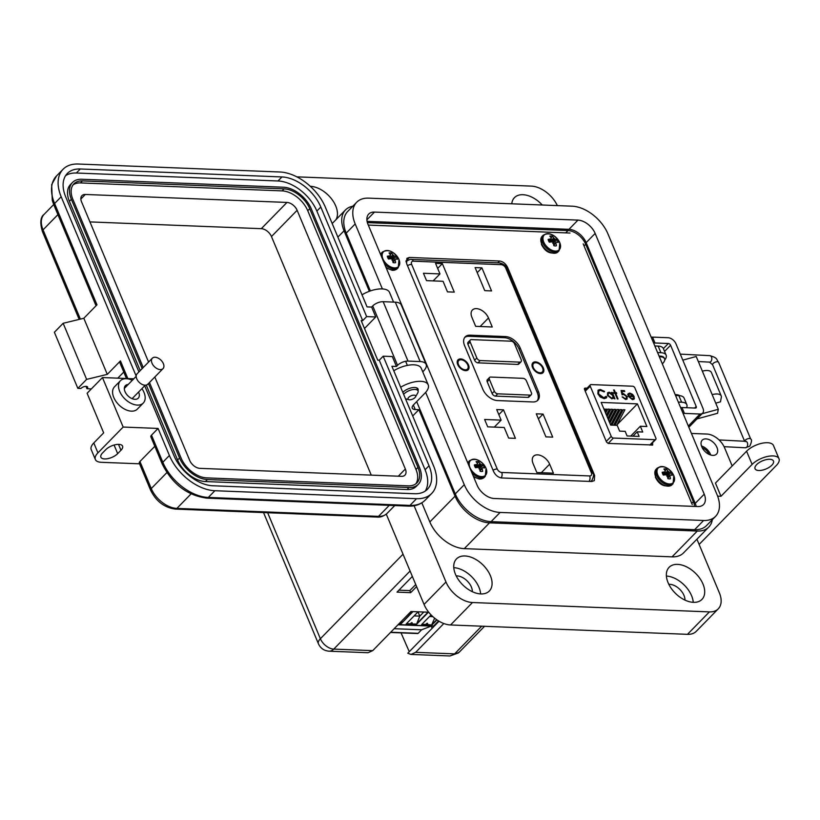 <?xml version="1.0" encoding="UTF-8"?>
<svg xmlns="http://www.w3.org/2000/svg" width="820" height="820" viewBox="0 0 820 820"><rect width="100%" height="100%" fill="white"/><g stroke="black" fill="none" stroke-linecap="round" stroke-linejoin="round"><path stroke-width="1.23" d="M409.416 257.449L406.884 258.341L406.587 263.527L493.558 471.438C495.475 475.282 498.17 477.445 501.645 477.947L591.794 481.504L594.326 480.622L594.623 475.436L507.652 267.515C505.735 263.681 503.039 261.518 499.564 261.016L409.416 257.449L406.074 260.873L406.966 260.903L405.992 260.955M591.876 481.504L591.794 480.571L591.876 481.504M692.254 504.607L583.184 243.868M570.033 233.044L368.282 225.07M587.048 388.178L585.091 388.096L584.496 389.408L606.513 442.031L608.235 443.425L652.74 444.983M584.373 388.834L584.557 388.28M652.207 445.168L652.392 442.892M392.021 260.227L396.152 256.588A17.23 8.548 153.1 0 0 394.563 256.065L391.95 259.171A17.179 12.228 61.4 0 1 392.442 259.899L392.493 260.032A17.23 10.199 88.6 0 1 393.046 262.554A6.047 3.741 44.4 0 0 395.599 262.656A17.23 12.054 -83.7 0 0 395.148 260.135L392.954 262.051M395.199 259.192L395.219 259.171A17.179 1.845 -34.3 0 1 395.681 258.946L395.763 258.946A17.23 6.693 -18.8 0 1 397.31 259.366A6.047 3.741 44.4 0 0 396.921 257.982A6.047 3.741 44.4 0 0 396.152 256.588M389.233 258.915L392.903 254.784A17.23 12.054 -83.7 0 0 391.591 253.052A6.047 3.741 44.4 0 0 390.228 252.806A6.047 3.741 44.4 0 0 389.029 252.949A17.23 10.199 88.6 0 1 390.258 254.682L390.299 254.784A17.179 6.416 108.5 0 1 390.361 255.379L390.289 255.532A17.179 3.7 137.8 0 0 389.746 255.84L387.942 258.105M398.961 259.52A10.537 6.519 44.4 0 0 387.296 250.5A10.537 6.519 44.4 0 0 382.93 258.894A10.537 6.519 44.4 0 0 394.584 267.914A10.537 6.519 44.4 0 0 398.961 259.52M392.934 261.928L395.127 260.012A17.179 8.272 -63.4 0 0 395.158 259.304L392.79 261.231M391.95 259.181L391.745 259.017A17.179 10.342 1.4 0 0 390.966 258.761L390.843 258.751A17.23 6.693 -18.8 0 0 388.485 259.017A6.047 3.741 44.4 0 1 387.716 257.623A6.047 3.741 44.4 0 1 387.317 256.24A17.23 8.548 153.1 0 1 389.643 255.871L389.746 255.84M390.33 255.491L388.106 258.402L390.361 255.379M392.903 254.784L389.008 258.628M390.505 258.772L393.569 255.512A17.179 14.083 -114.6 0 0 392.985 254.887M393.569 255.512L390.894 258.751M391.878 259.099L394.461 256.024A17.179 12.187 173.8 0 0 393.784 255.676M390.31 254.907L391.591 253.052M388.946 258.515L388.618 257.736M479.064 468.917L483.195 465.278A17.23 8.548 153.1 0 0 481.606 464.766L478.993 467.871A17.179 12.228 61.4 0 1 479.485 468.599L479.536 468.722A17.23 10.199 88.6 0 1 480.089 471.244A6.047 3.741 44.4 0 0 482.642 471.346A17.23 12.054 -83.7 0 0 482.191 468.825L479.997 470.741M482.242 467.892L482.262 467.871A17.179 1.845 -34.3 0 1 482.724 467.646L482.806 467.636A17.23 6.693 -18.8 0 1 484.364 468.056A6.047 3.741 44.4 0 0 483.964 466.682A6.047 3.741 44.4 0 0 483.195 465.278M476.276 467.605L479.946 463.484A17.23 12.054 -83.7 0 0 478.634 461.742A6.047 3.741 44.4 0 0 477.271 461.496A6.047 3.741 44.4 0 0 476.071 461.65A17.23 10.199 88.6 0 1 477.301 463.382L477.342 463.474A17.179 6.416 108.5 0 1 477.404 464.079L477.332 464.233A17.179 3.7 137.8 0 0 476.789 464.53L474.985 466.795M486.004 468.22A10.537 6.519 44.4 0 0 474.339 459.19A10.537 6.519 44.4 0 0 469.973 467.584A10.537 6.519 44.4 0 0 481.627 476.615A10.537 6.519 44.4 0 0 486.004 468.22M479.977 470.629L482.17 468.702A17.179 8.272 -63.4 0 0 482.201 468.005L479.833 469.921M478.993 467.882L478.788 467.718A17.179 10.342 1.4 0 0 478.009 467.461L477.886 467.441A17.23 6.693 -18.8 0 0 475.528 467.707A6.047 3.741 44.4 0 1 474.759 466.313A6.047 3.741 44.4 0 1 474.36 464.93A17.23 8.548 153.1 0 1 476.686 464.571L476.789 464.53M477.373 464.181L475.149 467.092L477.404 464.079M479.946 463.484L476.051 467.328M477.547 467.472L480.612 464.202A17.179 14.083 -114.6 0 0 480.028 463.587M480.612 464.202L477.937 467.441M478.921 467.789L481.504 464.725A17.179 12.187 173.8 0 0 480.827 464.366M477.353 463.597L478.634 461.742M475.989 467.215L475.661 466.426M552.834 243.376L556.964 239.737A17.23 8.548 153.1 0 0 555.376 239.225L552.762 242.33M556.052 242.31L556.052 242.31A17.179 1.845 -34.3 0 1 556.493 242.105L556.575 242.095A17.23 6.693 -18.8 0 1 558.133 242.515A6.047 3.741 44.4 0 0 557.733 241.141A6.047 3.741 44.4 0 0 556.964 239.737M550.046 242.064L553.715 237.943A17.23 12.054 -83.7 0 0 552.403 236.201A6.047 3.741 44.4 0 0 551.04 235.955A6.047 3.741 44.4 0 0 549.841 236.109A17.23 10.199 88.6 0 1 551.071 237.841L551.112 237.933A17.179 6.416 108.5 0 1 551.173 238.538L551.101 238.692A17.179 3.7 137.8 0 0 550.558 238.989L548.754 241.254M559.773 242.679A10.537 6.519 44.4 0 0 548.108 233.649A10.537 6.519 44.4 0 0 543.742 242.043A10.537 6.519 44.4 0 0 555.396 251.074A10.537 6.519 44.4 0 0 559.773 242.679M553.746 245.088L555.939 243.161A17.179 8.272 -63.4 0 0 555.97 242.464L553.602 244.38M555.939 243.161L553.766 245.2M548.723 241.193L550.456 239.03A17.23 8.548 153.1 0 0 548.129 239.389A6.047 3.741 44.4 0 0 548.529 240.772A6.047 3.741 44.4 0 0 549.297 242.166A17.23 6.693 -18.8 0 1 551.655 241.9L551.778 241.92A17.179 10.342 1.4 0 1 552.557 242.177L552.762 242.341A17.179 12.228 61.4 0 1 553.254 243.058L553.305 243.181A17.23 10.199 88.6 0 1 553.859 245.703A6.047 3.741 44.4 0 0 556.411 245.805A17.23 12.054 -83.7 0 0 555.96 243.284M548.908 241.541L551.173 238.538M553.715 237.943L549.82 241.787M551.317 241.931L554.381 238.661A17.179 14.083 -114.6 0 0 553.797 238.046M554.381 238.661L551.706 241.9M552.69 242.248L555.273 239.184A17.179 12.187 173.8 0 0 554.597 238.825M551.122 238.056L552.403 236.201M549.759 241.674L549.431 240.885M666.865 476.276L670.996 472.648A17.23 8.548 153.1 0 0 669.397 472.125L666.783 475.231M670.073 475.21L670.073 475.21A17.179 1.845 -34.3 0 1 670.514 475.005L670.596 474.995A17.23 6.693 -18.8 0 1 672.154 475.415A6.047 3.741 44.4 0 0 671.754 474.042A6.047 3.741 44.4 0 0 670.996 472.648M664.067 474.964L667.746 470.844A17.23 12.054 -83.7 0 0 666.424 469.112A6.047 3.741 44.4 0 0 665.061 468.855A6.047 3.741 44.4 0 0 663.872 469.009A17.23 10.199 88.6 0 1 665.092 470.741L665.133 470.834A17.179 6.416 108.5 0 1 665.204 471.438L665.122 471.592A17.179 3.7 137.8 0 0 664.579 471.9L662.775 474.155M673.794 475.579A10.537 6.519 44.4 0 0 662.14 466.549A10.537 6.519 44.4 0 0 657.763 474.944A10.537 6.519 44.4 0 0 669.428 483.974A10.537 6.519 44.4 0 0 673.794 475.579M667.777 477.988L669.971 476.061A17.179 8.272 -63.4 0 0 670.001 475.364L667.623 477.281M669.971 476.061L667.798 478.101M662.745 474.093L664.477 471.93A17.23 8.548 153.1 0 0 662.16 472.289A6.047 3.741 44.4 0 0 662.56 473.673A6.047 3.741 44.4 0 0 663.318 475.067A17.23 6.693 -18.8 0 1 665.676 474.8L665.809 474.821A17.179 10.342 1.4 0 1 666.578 475.077L666.793 475.241A17.179 12.228 61.4 0 1 667.275 475.959L667.336 476.082A17.23 10.199 88.6 0 1 667.89 478.603A6.047 3.741 44.4 0 0 670.442 478.706A17.23 12.054 -83.7 0 0 669.981 476.184M662.929 474.442L665.204 471.438M667.746 470.844L663.851 474.688M665.338 474.831L668.413 471.561A17.179 14.083 -114.6 0 0 667.828 470.946M668.413 471.561L665.737 474.811M666.711 475.159L669.294 472.084A17.179 12.187 173.8 0 0 668.618 471.726M665.153 470.957L666.424 469.112M663.78 474.575L663.452 473.786M608.173 443.425L613.422 438.044L655.036 439.694A1.999 1.23 -135.6 0 0 655.774 439.438A1.999 1.23 -135.6 0 0 655.867 438.106L634.875 387.932A1.999 1.23 44.4 0 0 632.671 386.22L591.056 384.58A1.999 1.23 44.4 0 0 590.318 384.836A1.999 1.23 44.4 0 0 590.226 386.169L611.218 436.342L606.257 441.416M627.935 394.143L629.739 393.046L632.63 394.389L634.188 396.634L628.94 396.429L632.066 398.858L633.665 397.608L634.454 397.997L634.003 399.166L632.486 399.647L628.151 396.244L628.315 393.497M633.153 398.592L633.665 397.608M614.979 393.344L613.954 393.303L613.626 392.513L614.651 392.554L613.575 389.982L614.303 390.012L615.379 392.585L616.404 392.626L616.732 393.415L615.707 393.374L618.044 398.971L617.327 398.94L614.979 393.344M604.135 398.643L600.178 396.982L597.862 393.825L598.098 390.156L600.281 389.459L604.555 391.427L604.145 391.919L600.609 390.351L598.784 390.976L598.6 393.918L603.756 397.741L606.011 396.398L606.861 396.941L606.318 397.925L604.135 398.643M605.406 397.28L606.011 396.398M646.888 426.513L640.328 426.246L642.747 432.037L637.191 431.812L639.128 436.424L627.085 435.953L625.158 431.34L619.602 431.115L617.183 425.334L610.633 425.078L601.162 402.435L637.417 403.87L646.888 426.513M613.422 438.044A1.999 1.23 -135.6 0 1 611.218 436.342M613.247 398.479L613.77 397.71L611.884 398.838L607.435 395.394L607.64 392.729L609.137 392.226L612.058 393.62L611.566 392.431L612.284 392.462L614.959 398.848L613.77 397.71L613.391 398.346M626.418 396.46L623.672 394.461L622.093 394.83L621.088 390.505L624.389 390.627L624.758 391.529L622.031 391.417L622.554 393.702L623.425 393.569L627.156 396.521L627.064 399.043L625.639 399.494L622.154 396.931L625.301 398.592L626.295 398.264L626.418 396.46M632.066 398.858L628.94 396.429M632.63 394.389L633.911 396.921M629.739 393.046L632.353 394.676M627.659 394.43L629.463 393.333M634.454 397.997L633.85 399.299M633.573 397.977L634.178 398.284M631.789 399.145L633.389 397.884M615.707 393.374L617.644 398.95M616.404 392.626L616.332 393.395M615.379 392.585L616.127 392.913M614.303 390.012L615.092 392.872M614.651 392.554L613.749 392.821M606.175 398.069L606.585 397.228L605.847 396.757M605.734 396.685L603.756 397.741M598.6 393.918L603.479 398.028M598.651 391.119L598.323 394.205M600.281 389.459L604.278 391.704M597.964 390.299L600.004 389.746M630.713 436.096L640.328 426.246M617.06 424.698L637.417 403.87M613.811 425.201L620.514 412.481L623.21 409.723L624.912 409.785L616.732 425.313M609.28 421.849L614.334 412.234L617.029 409.477L618.731 409.539L610.603 425.006M605.098 411.855L607.774 409.108L609.475 409.18L606.41 415.002M606.492 415.176L608.163 411.988L610.859 409.231L612.56 409.303L607.804 418.333M604.135 409.559L606.39 409.057L605.016 411.66M607.886 418.518L611.249 412.111L613.944 409.354L615.646 409.416L609.209 421.675M610.726 425.078L617.419 412.357L620.125 409.6L621.826 409.662L613.647 425.19M637.191 431.812L632.927 436.178M612.058 393.62L608.86 392.513L607.518 392.882M612.284 392.462L614.549 398.827M625.301 398.592L626.152 398.397M622.882 396.962L625.024 398.879M627.156 396.521L626.9 399.176M623.425 393.569L626.88 396.808M622.554 393.702L623.149 393.846M622.031 391.417L622.277 393.979M624.389 390.627L624.358 391.509M621.16 390.802L624.112 390.914M629.822 394.112L628.561 394.656L628.407 395.927L633.143 395.824L628.407 395.927M623.21 409.723L615.031 425.252M617.029 409.477L609.834 423.171M607.774 409.108L605.642 413.157M610.859 409.231L607.036 416.498M604.688 408.985L604.248 409.826M613.944 409.354L608.44 419.83M620.125 409.6L611.945 425.129M612.643 397.761L611.3 398.335L607.876 395.711L608.173 393.569M628.684 395.65L628.837 394.369L630.098 393.825L633.143 395.824M609.475 393.016L612.909 395.64L612.796 397.628L611.576 398.048L608.153 395.435L608.307 393.405L609.475 393.016M415.73 584.547L409.815 590.605L398.92 590.174M432.991 626.008A0.799 0.523 -87.7 0 0 433.595 626.029L438.567 620.945M390.494 632.456L417.708 633.532A1.199 0.779 -87.7 0 0 418.169 633.327L421.623 629.791L431.197 626.091L432.14 628.294M428.429 612.212L416.488 624.42L406.166 624.02L418.097 611.802M436.947 619.889L431.914 625.035L421.593 624.625L431.084 614.908M412.993 611.597L401.062 623.815L399.022 623.733M394.164 628.704L421.623 629.791M406.464 623.702L416.355 624.092L427.978 612.191M414.09 615.902L419.809 616.127L416.488 624.42M411.322 624.215L412.06 623.969M431.914 625.035L427.497 624.573M426.759 624.83L427.527 624.532C427.856 622.862 427.251 622.841 425.703 624.461L427.527 624.532M434.62 618.157L431.781 624.707L436.67 619.705M421.9 624.317L425.703 624.461M401.062 623.815L412.552 611.587M399.33 623.415L400.918 623.487L402.241 620.443M418.026 611.874L419.809 616.127L423.817 612.027M412.101 623.928C412.429 622.257 411.824 622.226 410.277 623.856M429.516 616.517L432.868 616.65M484.528 626.306L459.077 652.341L449.944 655.969L458.288 652.986L459.528 651.797M329.097 651.193A12.095 7.841 -87.7 0 0 333.76 649.102L372.71 650.649L368.057 652.73L329.097 651.193C324.105 650.793 320.548 648.323 318.416 643.772A12.095 5.371 -22.7 0 1 320.374 638.739A12.095 7.482 44.4 0 0 333.76 649.102L410.082 571.038M449.944 655.969L410.994 654.432L407.786 653.212L439.048 621.232M416.601 586.618L410.676 592.665L397.013 592.132L412.347 576.439M372.71 650.649L410.963 611.525L428.727 612.222M443.825 623.528L415.658 652.341L454.608 653.878L481.678 626.193M409.262 651.695L401.041 632.876M410.994 654.432L415.658 652.341M435.102 624.491L435.328 625.035M410.676 592.665L409.815 590.605M542.573 367.924A6.088 3.762 -135.6 0 1 542.297 372.003A6.088 3.762 -135.6 0 1 537.653 372.106A6.088 3.762 -135.6 0 1 533.318 367.565A6.088 3.762 -135.6 0 1 533.595 363.485A6.088 3.762 -135.6 0 1 538.248 363.383A6.088 3.762 -135.6 0 1 542.573 367.924M457.714 364.572A7.103 4.387 -135.6 0 1 457.56 364.193A7.103 4.387 -135.6 0 1 460.83 358.924A7.103 4.387 -135.6 0 1 468.517 365.002A7.103 4.387 -135.6 0 1 463.833 370.322A7.103 4.387 -135.6 0 1 457.714 364.572M457.632 364.357A6.591 4.079 -135.6 0 1 458.124 360.462A6.591 4.079 -135.6 0 1 462.336 359.99M532.549 367.534A7.103 4.387 -135.6 0 1 532.395 367.155A7.103 4.387 -135.6 0 1 535.665 361.886A7.103 4.387 -135.6 0 1 543.342 367.954A7.103 4.387 -135.6 0 1 538.668 373.274A7.103 4.387 -135.6 0 1 532.549 367.534M532.457 367.319A6.591 4.079 -135.6 0 1 532.959 363.424A6.591 4.079 -135.6 0 1 537.172 362.952M553.418 473.191L536.833 472.535L533.061 463.525A10.906 6.744 -135.6 0 1 533.553 456.238A10.906 6.744 -135.6 0 1 541.887 456.033A10.906 6.744 -135.6 0 1 549.646 464.181L553.418 473.191M552.711 437.132L545.915 436.865L536.28 413.813L543.066 414.079L552.711 437.132M484.62 419.481L501.133 420.127L496.715 409.569L503.5 409.836L515.431 438.341L508.636 438.075L504.218 427.507L487.705 426.851L484.62 419.481M488.484 317.965L492.256 326.985L475.661 326.329L471.9 317.309A10.906 6.744 -135.6 0 1 472.392 310.021A10.906 6.744 -135.6 0 1 480.725 309.816A10.906 6.744 -135.6 0 1 488.484 317.965L480.141 326.503M491.549 290.915L484.753 290.649L475.108 267.597L481.904 267.863L491.549 290.915M423.458 273.265L439.971 273.911L435.553 263.353L442.339 263.62L454.27 292.125L447.474 291.858L443.056 281.291L426.543 280.645L423.458 273.265M505.561 336.579A13.181 8.149 -135.6 0 1 520.146 347.875L538.381 391.468A13.181 8.149 -135.6 0 1 537.787 400.283A13.181 8.149 -135.6 0 1 532.918 401.964L497.422 400.57A13.181 8.149 -135.6 0 1 482.836 389.274L464.602 345.671A13.181 8.149 -135.6 0 1 465.206 336.856A13.181 8.149 -135.6 0 1 470.075 335.175L505.561 336.579L504.443 337.717A13.181 8.149 -135.6 0 1 519.039 349.012L537.274 392.606A13.181 8.149 -135.6 0 1 537.182 400.816M433.144 280.901L439.971 273.911M437.665 268.406L442.339 263.62M477.23 272.65L481.904 267.863M494.306 427.117L501.133 420.127M498.827 414.612L503.5 409.836M538.391 418.856L543.066 414.079M467.923 365.453A6.591 4.079 -135.6 0 1 467.543 369.676A6.591 4.079 -135.6 0 1 463.659 370.261M464.694 337.471A13.181 8.149 -135.6 0 1 468.958 336.313L504.443 337.717M542.758 368.416A6.591 4.079 -135.6 0 1 542.379 372.639A6.591 4.079 -135.6 0 1 538.494 373.223M521.059 361.753L518.824 364.029A3.044 1.886 -135.6 0 1 517.707 364.418L477.968 362.85A3.044 1.886 -135.6 0 1 474.606 360.236L467.943 344.308A3.044 1.886 -135.6 0 1 468.077 342.278L470.311 339.992A3.044 1.886 -135.6 0 1 471.428 339.613L511.167 341.181A3.044 1.886 -135.6 0 1 514.529 343.785L521.192 359.713A3.044 1.886 -135.6 0 1 521.059 361.753A3.044 1.886 -135.6 0 1 519.931 362.143L480.202 360.564A3.044 1.886 -135.6 0 1 476.83 357.961L470.167 342.032A3.044 1.886 -135.6 0 1 470.311 339.992M531.247 394.717L529.013 397.003A3.044 1.886 -135.6 0 1 527.895 397.392L495.485 396.111A3.044 1.886 -135.6 0 1 492.123 393.497L487.213 381.761A3.044 1.886 -135.6 0 1 487.346 379.732L489.581 377.446A3.044 1.886 -135.6 0 1 490.698 377.056L523.109 378.338A3.044 1.886 -135.6 0 1 526.471 380.952L531.38 392.688A3.044 1.886 -135.6 0 1 531.247 394.717A3.044 1.886 -135.6 0 1 530.12 395.107L497.719 393.825A3.044 1.886 -135.6 0 1 494.347 391.222L489.437 379.486A3.044 1.886 -135.6 0 1 489.581 377.446M467.738 364.972A6.088 3.762 -135.6 0 1 467.461 369.041A6.088 3.762 -135.6 0 1 462.818 369.154A6.088 3.762 -135.6 0 1 458.482 364.603A6.088 3.762 -135.6 0 1 458.759 360.534A6.088 3.762 -135.6 0 1 463.413 360.421A6.088 3.762 -135.6 0 1 467.738 364.972M708.951 454.321A7.985 4.941 44.4 0 0 702.186 447.71M710.694 455.008A9.983 6.17 44.4 0 0 701.459 445.977M712.826 455.387A9.983 6.17 44.4 0 0 716.506 454.106A9.983 6.17 44.4 0 0 715.604 444.973A9.983 6.17 44.4 0 0 705.918 438.884A9.983 6.17 44.4 0 0 702.227 440.155A9.983 6.17 44.4 0 0 703.14 449.288A9.983 6.17 44.4 0 0 712.826 455.387M767.52 442.718A15.969 7.093 -22.7 0 1 773.475 445.537L779 458.739A15.969 7.093 157.3 0 0 773.034 455.92A15.969 7.093 157.3 0 0 752.114 464.417L746.589 451.215A15.969 7.093 -22.7 0 1 767.52 442.718M699.122 544.449L776.417 465.381A15.969 7.093 157.3 0 0 779 458.739M769.744 459.292A9.983 4.428 -22.7 0 1 773.475 461.045A9.983 4.428 -22.7 0 1 769.273 467.267A9.983 4.428 -22.7 0 1 758.777 470.506A9.983 4.428 -22.7 0 1 755.056 468.753A9.983 4.428 -22.7 0 1 759.258 462.531A9.983 4.428 -22.7 0 1 769.744 459.292M453.778 567.655A22.96 14.196 -135.6 0 1 480.643 593.926M464.971 555.97A22.96 14.196 -135.6 0 1 487.244 570.002A22.96 14.196 -135.6 0 1 489.335 591.005A22.96 14.196 -135.6 0 1 480.848 593.936A22.96 14.196 -135.6 0 1 458.575 579.904A22.96 14.196 -135.6 0 1 456.494 558.902A22.96 14.196 -135.6 0 1 464.971 555.97M666.383 576.05A22.96 14.196 -135.6 0 1 693.259 602.321M677.586 564.375A22.96 14.196 -135.6 0 1 699.86 578.407A22.96 14.196 -135.6 0 1 701.941 599.41A22.96 14.196 -135.6 0 1 693.464 602.331A22.96 14.196 -135.6 0 1 671.191 588.309A22.96 14.196 -135.6 0 1 669.11 567.307A22.96 14.196 -135.6 0 1 677.586 564.375M417.995 390.812A8.979 3.987 157.3 0 0 418.067 389.069A8.979 3.987 157.3 0 0 414.705 387.491A8.979 3.987 157.3 0 0 402.825 392.39M393.764 370.742A19.967 8.866 -22.7 0 1 413.833 364.818A19.967 8.866 -22.7 0 1 421.285 368.334L428.194 384.836A19.967 8.866 -22.7 0 1 424.965 393.139L413.557 404.813A7.985 3.546 157.3 0 0 412.265 408.134A7.985 3.546 157.3 0 0 415.238 409.539L418.887 409.682L455.059 496.161A31.15 19.26 44.4 0 0 489.519 522.842L697.277 531.053A31.15 19.26 44.4 0 0 708.777 527.076A31.15 19.26 44.4 0 0 712.313 519.675M400.672 387.245A19.967 8.866 -22.7 0 1 420.742 381.32A19.967 8.866 -22.7 0 1 428.194 384.836M362.01 294.821A19.967 8.866 -22.7 0 1 382.079 288.906A19.967 8.866 -22.7 0 1 389.531 292.422L393.579 302.108M310.278 186.304A22.96 14.196 -135.6 0 1 310.339 186.304A22.96 14.196 -135.6 0 1 331.639 199.004A22.96 14.196 -135.6 0 1 335.964 219.678M333.074 222.64A22.96 14.196 -135.6 0 1 332.049 223.194M511.772 203.801A22.96 14.196 -135.6 0 1 514.468 197.63A22.96 14.196 -135.6 0 1 522.955 194.709A22.96 14.196 -135.6 0 1 542.245 205.01M472.34 591.681A12.976 8.026 44.4 0 0 457.017 575.896A12.976 8.026 44.4 0 0 456.197 575.896M684.956 600.086A12.976 8.026 44.4 0 0 669.632 584.301A12.976 8.026 44.4 0 0 668.812 584.301M717.623 496.151L720.964 496.284L715.45 483.082L746.589 451.215M732.178 465.955L724.552 447.73A15.969 9.881 44.4 0 0 706.881 434.046L691.424 433.442M678.314 402.077L681.615 402.21A13.971 6.201 -22.7 0 1 686.832 404.67A13.971 6.201 -22.7 0 1 686.586 407.724M686.832 404.67L684.075 398.069A13.971 6.201 157.3 0 0 678.857 395.609L675.547 395.476M657.599 352.569L660.91 352.702A13.971 6.201 -22.7 0 1 666.127 355.162A13.971 6.201 -22.7 0 1 664.712 360.021M666.127 355.162L663.359 348.561A13.971 6.201 157.3 0 0 658.142 346.101L654.842 345.968M352.795 206.25A31.15 19.26 44.4 0 0 345.476 209.951A31.15 19.26 44.4 0 0 344.051 230.789L369.359 291.284M421.839 502.844L429.834 521.961A31.15 19.26 44.4 0 0 464.294 548.641L672.051 556.852A31.15 19.26 44.4 0 0 683.552 552.885L708.777 527.076M418.887 409.682L412.706 416.006M720.964 496.284L752.114 464.417M414.1 505.755L445.988 582.005A23.954 14.811 44.4 0 0 472.494 602.526L709.413 611.894A23.954 14.811 44.4 0 0 718.258 608.84A23.954 14.811 44.4 0 0 719.355 592.809L696.928 539.201M557.354 205.605A23.954 14.811 44.4 0 0 531.309 186.109L296.779 176.843M386.281 514.14L424.053 604.442A23.954 14.811 44.4 0 0 450.559 624.963L687.478 634.332A23.954 14.811 44.4 0 0 696.323 631.277L718.258 608.84M367.38 222.62A15.969 9.881 -135.6 0 1 367.524 222.63L567.993 230.553A15.969 9.881 -135.6 0 1 585.664 244.227L693.351 501.686A15.969 9.881 -135.6 0 1 694.53 506.422M702.043 413.741L718.31 409.293L712.17 394.625A10.926 4.848 -22.7 0 1 717.131 393.969A10.926 4.848 -22.7 0 1 721.2 395.886L711.381 372.413A10.926 4.848 157.3 0 0 707.311 370.496A10.926 4.848 157.3 0 0 702.351 371.152L696.211 356.485L682.804 360.144M721.2 395.886A10.926 4.848 -22.7 0 1 721.323 397.321L720.462 401.851L715.737 403.143M651.141 337.133A11.972 5.32 157.3 0 1 652.525 337.112L668.115 337.727A7.103 4.387 44.4 0 1 675.977 343.816L702.976 408.37A7.103 4.387 -135.6 0 1 702.658 413.116A7.103 4.387 -135.6 0 1 700.034 414.028L688.318 426.01M688.779 427.107A7.103 4.387 44.4 0 0 689.497 426.574L702.658 413.116M683.06 413.423A11.972 5.32 -22.7 0 1 684.433 413.403L700.034 414.028M653.601 343.006A11.972 5.32 -22.7 0 1 654.975 342.986L668.361 343.508L663.38 348.603M680.6 407.56A11.972 5.32 157.3 0 1 681.984 407.54L695.36 408.063A2.029 1.25 44.4 0 0 696.108 407.806A2.029 1.25 44.4 0 0 696.2 406.453L670.606 345.251A2.029 1.25 44.4 0 0 668.361 343.508M718.31 409.293L717.541 413.3L696.979 418.917M679.636 395.66A11.131 4.941 157.3 0 0 676.233 394.666A11.131 4.941 157.3 0 0 675.208 394.676M675.516 395.404A11.131 4.941 -22.7 0 1 676.541 395.404A11.131 4.941 -22.7 0 1 678.007 395.578M659.382 356.833A11.131 4.941 -22.7 0 1 660.407 356.823A11.131 4.941 -22.7 0 1 664.559 358.781L664.251 358.053A11.131 4.941 157.3 0 0 660.09 356.085A11.131 4.941 157.3 0 0 659.075 356.095M664.559 358.781A11.131 4.941 -22.7 0 1 662.314 363.844M414.11 395.158A4.12 1.835 157.3 0 0 408.995 397.075A4.12 1.835 157.3 0 0 408.883 399.699A4.12 1.835 157.3 0 0 409.569 399.801A4.12 1.835 157.3 0 0 415.494 396.931A4.12 1.835 157.3 0 0 414.11 395.158M415.494 396.931L417.728 392.975A8.251 3.659 157.3 0 0 418.026 390.884A8.251 3.659 157.3 0 0 414.951 389.438A8.251 3.659 157.3 0 0 403.655 394.369M704.226 494.173L595.146 233.423A15.529 9.604 -135.6 0 0 577.967 220.119L374.463 212.083A15.529 9.604 -135.6 0 0 368.733 214.061A15.529 9.604 -135.6 0 0 368.026 224.444L477.096 485.204A15.529 9.604 -135.6 0 0 494.275 498.498L697.779 506.545A15.529 9.604 -135.6 0 0 703.519 504.566A15.529 9.604 -135.6 0 0 704.226 494.173L695.227 503.377L586.156 242.628A15.529 9.604 44.4 0 0 568.967 229.323L367.073 221.349M425.662 392.39L464.274 484.692A32.39 20.028 44.4 0 0 500.108 512.438L703.611 520.485A32.39 20.028 44.4 0 0 715.573 516.354A32.39 20.028 44.4 0 0 717.049 494.685L607.968 233.936A32.39 20.028 44.4 0 0 572.134 206.189L368.631 198.143A32.39 20.028 44.4 0 0 356.669 202.273A32.39 20.028 44.4 0 0 355.193 223.942L382.376 288.917M696.18 506.483A15.529 9.604 44.4 0 0 695.227 503.377M416.673 401.615L455.274 493.896A32.39 20.028 44.4 0 0 491.108 521.643L694.612 529.679A32.39 20.028 44.4 0 0 706.573 525.548L715.573 516.354M356.669 202.273L347.68 211.478A32.39 20.028 44.4 0 0 346.204 233.146L370.373 290.926M141.932 388.618A15.969 9.871 -135.6 0 1 143.992 392.38A15.969 9.871 -135.6 0 1 143.254 403.061A15.969 9.871 -135.6 0 1 131.056 403.348A15.969 9.871 -135.6 0 1 119.689 391.417A15.969 9.871 -135.6 0 1 120.427 380.736A15.969 9.871 -135.6 0 1 132.307 380.295M143.254 403.061L137.34 409.118A15.969 9.871 -135.6 0 1 125.142 409.405A15.969 9.871 -135.6 0 1 113.775 397.474A15.969 9.871 -135.6 0 1 114.503 386.794L120.427 380.736M128.217 384.477A8.979 5.555 44.4 0 0 125.419 385.615A8.979 5.555 44.4 0 0 125.009 391.632A8.979 5.555 44.4 0 0 131.405 398.335A8.979 5.555 44.4 0 0 138.262 398.171A8.979 5.555 44.4 0 0 138.672 392.165A8.979 5.555 44.4 0 0 138.611 392.011M117.68 453.634L120.97 450.262A9.983 4.428 157.3 0 0 122.58 446.111A9.983 4.428 157.3 0 0 115.425 444.696A9.983 4.428 157.3 0 0 105.78 449.667L102.5 453.029A9.983 4.428 157.3 0 0 100.88 457.181A9.983 4.428 157.3 0 0 108.035 458.605A9.983 4.428 157.3 0 0 117.68 453.634L114.082 445.024M154.816 446.295L139.943 461.496A3.987 1.773 157.3 0 0 139.297 463.156L150.624 490.216A3.987 1.773 -22.7 0 1 151.269 488.556L166.87 472.607M151.505 435.164A3.987 1.773 157.3 0 0 150.859 436.824L162.175 463.884A3.987 1.773 -22.7 0 1 162.821 462.224L169.402 455.489L158.086 428.429L151.505 435.164L162.821 462.224A41.113 25.43 -135.6 0 0 208.321 497.443L214.891 490.719L416.529 498.683A41.113 25.43 44.4 0 0 431.709 493.445A41.113 25.43 44.4 0 0 433.585 465.934L391.898 366.273L396.46 366.458L392.319 356.556L383.207 356.198L429.034 465.75A35.127 21.72 -135.6 0 1 427.435 489.253A35.127 21.72 -135.6 0 1 414.459 493.732L212.821 485.768A35.127 21.72 -135.6 0 1 173.953 455.674L144.709 385.769M139.574 463.812L101.311 462.306A15.969 7.093 -22.7 0 1 95.356 459.497A15.969 7.093 -22.7 0 1 97.939 452.855L123.164 427.056L158.086 428.429M133.773 378.789L102.459 377.559L123.164 427.056M169.402 455.489A41.113 25.43 44.4 0 0 214.891 490.719M138.928 371.931L65.733 196.964A35.127 21.72 -135.6 0 1 67.332 173.461A35.127 21.72 -135.6 0 1 80.309 168.982L281.947 176.946A35.127 21.72 -135.6 0 1 320.815 207.04L366.642 316.602L375.755 316.961L371.614 307.059L367.053 306.885L325.366 207.224A41.113 25.43 44.4 0 0 279.876 171.995L78.238 164.031A41.113 25.43 44.4 0 0 63.058 169.279A41.113 25.43 44.4 0 0 61.182 196.779L136.181 376.093M102.459 377.559L87.105 393.262L103.668 432.857L93.798 442.954A15.969 7.093 157.3 0 0 91.215 449.596L95.356 459.497M91.368 388.895L86.961 388.721L85.967 386.353M396.46 366.458L397.556 365.341A7.985 3.546 -22.7 0 1 408.011 361.087L420.158 361.569A15.969 7.093 -22.7 0 1 426.123 364.377A15.969 7.093 -22.7 0 1 423.53 371.019L422.751 371.829M61.182 196.779L54.602 203.514L96.975 304.814L83.825 318.273L107.287 374.371L120.448 360.913A3.987 1.773 157.3 0 0 119.802 362.573L126.464 378.502M375.755 316.961L364.48 328.482M426.123 364.377L401.267 304.978A15.969 7.093 157.3 0 0 395.312 302.17L383.165 301.688A7.985 3.546 157.3 0 0 372.71 305.942L371.614 307.059M429.034 465.75L425.088 469.788L379.26 360.236L377.743 360.175L361.179 320.579L362.696 320.64L366.642 316.602M362.696 320.64L316.868 211.078L320.815 207.04M65.579 175.685A35.127 21.72 -135.6 0 1 76.362 173.02L278 180.984A35.127 21.72 -135.6 0 1 316.868 211.078M425.088 469.788A35.127 21.72 -135.6 0 1 425.242 491.067M379.26 360.236L383.207 356.198M86.961 388.721A3.987 1.773 157.3 0 0 87.607 387.06A3.987 1.773 157.3 0 0 84.747 386.486A3.987 1.773 157.3 0 0 80.883 388.475L77.849 388.352L54.386 332.264L63.15 323.285L83.825 318.273M123.758 372.044L117.783 378.163M77.849 388.352L86.623 379.383L107.287 374.371M63.15 323.285L86.623 379.383M142.178 368.6L71.35 199.28A25.153 15.549 -135.6 0 1 72.498 182.46A25.153 15.549 -135.6 0 1 81.785 179.252L283.423 187.216A25.153 15.549 -135.6 0 1 311.252 208.762L419.471 467.472A25.153 15.549 -135.6 0 1 418.323 484.302L416.345 486.321A25.153 15.549 -135.6 0 1 407.058 489.53L205.43 481.555A25.153 15.549 -135.6 0 1 177.602 460.01L146.257 385.082M140.21 370.619L69.382 201.3A25.153 15.549 -135.6 0 1 70.53 184.479L72.498 182.46M418.323 484.302A25.153 15.549 -135.6 0 1 409.036 487.51L207.398 479.536A25.153 15.549 -135.6 0 1 179.57 457.99L148.43 383.555M143.223 367.534L72.867 199.342A23.155 14.319 -135.6 0 1 73.923 183.854A23.155 14.319 -135.6 0 1 82.482 180.902L284.109 188.866A23.155 14.319 -135.6 0 1 309.734 208.7L417.954 467.41A23.155 14.319 -135.6 0 1 416.898 482.898A23.155 14.319 -135.6 0 1 408.339 485.86L206.712 477.886A23.155 14.319 -135.6 0 1 181.087 458.052L149.476 382.479M73.021 184.941A23.155 14.319 -135.6 0 1 80.504 182.921L282.141 190.886A23.155 14.319 -135.6 0 1 307.756 210.719L415.976 469.429A23.155 14.319 -135.6 0 1 415.822 483.831M148.574 362.061L81.528 201.781A9.184 5.678 -135.6 0 1 81.949 195.642A9.184 5.678 -135.6 0 1 85.331 194.463L286.969 202.437A9.184 5.678 -135.6 0 1 297.127 210.299L405.346 469.009A9.184 5.678 -135.6 0 1 404.926 475.159A9.184 5.678 -135.6 0 1 401.544 476.328L199.906 468.353A9.184 5.678 -135.6 0 1 189.748 460.491L154.826 377.015M89.944 221.912L261.313 228.677A9.184 5.678 -135.6 0 1 271.471 236.549L371.265 475.128M152.007 363.188A7.462 4.612 -135.6 0 1 152.346 358.196A7.462 4.612 -135.6 0 1 158.045 358.063A7.462 4.612 -135.6 0 1 163.364 363.639A7.462 4.612 -135.6 0 1 163.016 368.631A7.462 4.612 -135.6 0 1 157.317 368.764A7.462 4.612 -135.6 0 1 152.007 363.188M163.016 368.631L147.754 384.252A7.462 4.612 -135.6 0 1 142.055 384.385A7.462 4.612 -135.6 0 1 136.745 378.809A7.462 4.612 -135.6 0 1 137.083 373.817L152.346 358.196M507.652 267.515L506.975 268.212M499.564 261.016L497.781 262.841M594.623 475.436L593.465 476.615M652.802 443.856L651.551 445.137M384.385 263.568A11.101 6.867 44.4 0 0 394.143 269.032A11.101 6.867 44.4 0 0 398.253 267.617L398.991 259.581C394 251.34 388.454 248.839 382.366 252.088A11.101 6.867 44.4 0 0 381.034 255.553M382.366 252.088L381.32 253.165A11.101 6.867 44.4 0 0 380.511 254.313M385.841 267.053A11.101 6.867 44.4 0 0 393.108 270.108A11.101 6.867 44.4 0 0 397.208 268.683L394.512 270.18L392.339 270.344L386.251 268.037M387.911 258.044L389.643 255.871M471.91 472.802A11.101 6.867 44.4 0 0 481.186 477.732A11.101 6.867 44.4 0 0 485.296 476.317L486.034 468.281C481.043 460.03 475.497 457.539 469.409 460.789A11.101 6.867 44.4 0 0 468.107 463.72M468.363 461.855A11.101 6.867 44.4 0 0 467.697 462.736L469.409 460.789M473.263 476.041A11.101 6.867 44.4 0 0 480.151 478.798A11.101 6.867 44.4 0 0 484.251 477.383L481.555 478.87L479.382 479.044L473.652 476.963M474.954 466.734L476.686 464.571M543.178 235.248A11.101 6.867 44.4 0 0 542.676 242.679A11.101 6.867 44.4 0 0 554.955 252.191A11.101 6.867 44.4 0 0 559.066 250.776L558.02 251.842A11.101 6.867 44.4 0 1 553.92 253.257A11.101 6.867 44.4 0 1 541.63 243.745A11.101 6.867 44.4 0 1 542.133 236.314L543.178 235.248C549.267 231.998 554.812 234.489 559.804 242.74L559.066 250.776M657.199 468.148A11.101 6.867 44.4 0 0 656.697 475.579A11.101 6.867 44.4 0 0 668.987 485.091A11.101 6.867 44.4 0 0 673.087 483.677L672.041 484.743A11.101 6.867 44.4 0 1 667.941 486.157A11.101 6.867 44.4 0 1 655.651 476.645A11.101 6.867 44.4 0 1 656.164 469.214L657.199 468.148C663.288 464.899 668.833 467.4 673.825 475.641L673.087 483.677M667.613 477.209L670.032 475.251L667.613 477.209M585.265 391.242L590.226 386.169M655.036 439.694L649.778 445.075M398.141 624.635L433.595 626.029M390.699 632.24L418.169 633.327M267.658 512.736L320.374 638.739L403.03 554.187M406.115 262.01A8.118 5.022 -135.6 0 1 406.699 261.16L406.074 261.805M493.056 470.239A4.059 1.804 -22.7 0 1 497.217 468.989L411.65 264.43A4.059 1.804 157.3 0 0 407.489 265.68M501.071 477.886A4.059 2.634 -87.7 0 0 501.707 472.463A4.059 2.511 -135.6 0 1 497.217 468.989M501.707 472.463L589.652 475.938A4.059 2.634 92.3 0 1 588.996 481.391M590.912 481.473L591.825 480.54A8.118 5.022 -135.6 0 1 590.216 481.442M501.276 264.675A4.059 2.634 -87.7 0 0 499.216 262.902C503.459 263.415 506.873 266.828 507.283 268.868L592.85 473.427A4.059 1.804 157.3 0 0 591.343 472.709L505.766 268.15A4.059 2.511 44.4 0 0 501.276 264.675L413.331 261.201A4.059 2.634 92.3 0 0 411.261 259.427L499.216 262.902M411.65 264.43A4.059 2.511 -135.6 0 1 413.331 261.201M589.652 475.938A4.059 2.511 44.4 0 0 591.343 472.709M549.646 464.181L541.303 472.72M505.766 268.15A4.059 1.804 -22.7 0 1 507.283 268.868M520.146 347.875L519.039 349.012M537.274 392.606L538.381 391.468M470.075 335.175L468.958 336.313M470.167 342.032L467.943 344.308M474.606 360.236L476.83 357.961M477.968 362.85L480.202 360.564M517.707 364.418L519.931 362.143M487.213 381.761L489.437 379.486M492.123 393.497L494.347 391.222M495.485 396.111L497.719 393.825M527.895 397.392L530.12 395.107M681.615 402.21L678.857 395.609M660.91 352.702L658.142 346.101M413.352 405.018L415.238 409.539M455.059 496.161L429.834 521.961M464.294 548.641L489.519 522.842M344.051 230.789L337.871 237.113M697.277 531.053L672.051 556.852M450.559 624.963L472.494 602.526M445.988 582.005L424.053 604.442M709.413 611.894L687.478 634.332M693.351 501.686L691.731 503.347M585.664 244.227L584.035 245.897M567.993 230.553L565.718 232.87M681.984 407.54L684.433 413.403M652.525 337.112L654.975 342.986M694.653 408.042L696.2 406.453M670.606 345.251L664.559 351.431M712.17 394.625L702.351 371.152M595.146 233.423L586.156 242.628M577.967 220.119L568.967 229.323M374.463 212.083L366.878 219.842M703.611 520.485L694.612 529.679M500.108 512.438L491.108 521.643M464.274 484.692L455.274 493.896M355.193 223.942L346.204 233.146M118.49 444.348L120.97 450.262M139.943 461.496L151.269 488.556A23.155 14.319 44.4 0 0 176.884 508.4L191.039 493.917M93.798 442.954L97.939 452.855M206.784 498.14A3.987 2.593 -87.7 0 0 208.321 497.443L409.949 505.417A3.987 2.593 -87.7 0 1 408.411 506.104L206.784 498.14C187.093 495.444 172.231 484.025 162.175 463.884M408.411 506.104C415.248 506.37 420.824 504.392 425.139 500.169A41.113 25.43 -135.6 0 1 409.949 505.417L416.529 498.683M389.285 505.345L378.522 516.364A23.155 14.319 44.4 0 0 387.071 513.412L394.738 505.561M176.884 508.4L378.522 516.364A3.987 2.593 -87.7 0 1 376.985 517.051L175.347 509.087A3.987 2.593 -87.7 0 0 176.884 508.4M120.448 360.913L127.828 378.553M53.956 205.174L52.275 200.428L51.67 184.623L56.477 176.003A41.113 25.43 44.4 0 0 54.602 203.514A3.987 1.773 157.3 0 0 53.956 205.174L96.042 305.778M397.556 365.341L372.71 305.942M281.947 176.946L278 180.984M80.309 168.982L76.362 173.02M44.106 214.358C40.426 217.023 39.862 222.732 42.404 231.506A3.987 1.773 -22.7 0 1 43.05 229.846A23.155 14.319 -135.6 0 1 44.106 214.358L53.7 204.549M80.38 319.113L43.05 229.846L57.912 214.635M395.312 302.17L420.158 361.569M383.165 301.688L408.011 361.087M205.43 481.555L207.398 479.536M179.57 457.99L177.602 460.01M407.058 489.53L409.036 487.51M69.382 201.3L71.35 199.28M417.954 467.41L415.976 469.429M309.734 208.7L307.756 210.719M284.109 188.866L282.141 190.886M82.482 180.902L80.504 182.921M405.346 469.009L398.325 476.194M297.127 210.299L271.471 236.549M286.969 202.437L261.313 228.677M85.331 194.463L80.852 199.055M744.611 441.262L712.631 364.808A3.239 1.435 -22.7 0 1 713.185 363.434A3.239 1.435 -22.7 0 1 717.438 361.743A3.239 1.435 -22.7 0 1 718.607 362.317C716.044 359.416 718.341 358.043 709.864 355.654A3.239 2.132 -87 0 1 711.514 357.069A3.239 2.132 -87 0 1 710.817 361.569A3.239 2.132 -87 0 1 709.525 362.122L698.332 361.538M745.195 441.621L745.698 441.314A3.239 2.132 93 0 1 747.348 442.728A3.239 2.132 93 0 1 746.651 447.228A3.239 2.132 93 0 1 745.359 447.781L724.08 446.674M744.683 441.262A3.239 1.435 -22.7 0 1 745.288 440.176A3.239 1.435 -22.7 0 1 749.541 438.485A3.239 1.435 -22.7 0 1 750.71 439.048C752.022 439.592 751.704 441.97 749.767 446.193L745.359 447.781M380.5 254.272L381.32 253.165M398.253 267.617L397.208 268.683M485.296 476.317L484.251 477.383M558.02 251.842C550.917 254.774 545.382 252.273 541.395 244.35L542.133 236.314M548.918 241.551L551.143 238.64M672.041 484.743C664.948 487.674 659.403 485.184 655.416 477.25L656.164 469.214M662.939 474.462L665.174 471.551M590.318 384.836L584.906 390.371M655.774 439.438L650.25 445.086M433.288 626.172L398.007 624.778M318.416 643.772L263.527 512.572M540.923 373.407L542.297 372.003M532.221 364.9L533.595 363.485M411.261 259.427C410.912 258.956 409.395 259.54 406.699 261.16M591.825 480.54C593.793 476.215 594.131 473.847 592.85 473.427M466.088 370.445L467.461 369.041M457.386 361.938L458.759 360.534M345.476 209.951L332.192 223.542M408.883 399.699L405.5 398.776M405.644 361.282L407.366 365.412M416.775 387.901L418.026 390.884M56.477 176.003L63.058 169.279M425.139 500.169L431.709 493.445M175.347 509.087C164.349 507.611 156.107 501.317 150.624 490.216M387.071 513.412C383.606 516.262 380.244 517.481 376.985 517.051M42.404 231.506L79.171 319.4M136.181 376.329L124.332 388.444M145.263 385.205L132.112 398.663M680.282 354.117L709.864 355.654M745.698 441.314L719.037 439.93M712.631 364.808L709.525 362.122M718.607 362.317L750.71 439.048"/></g></svg>
